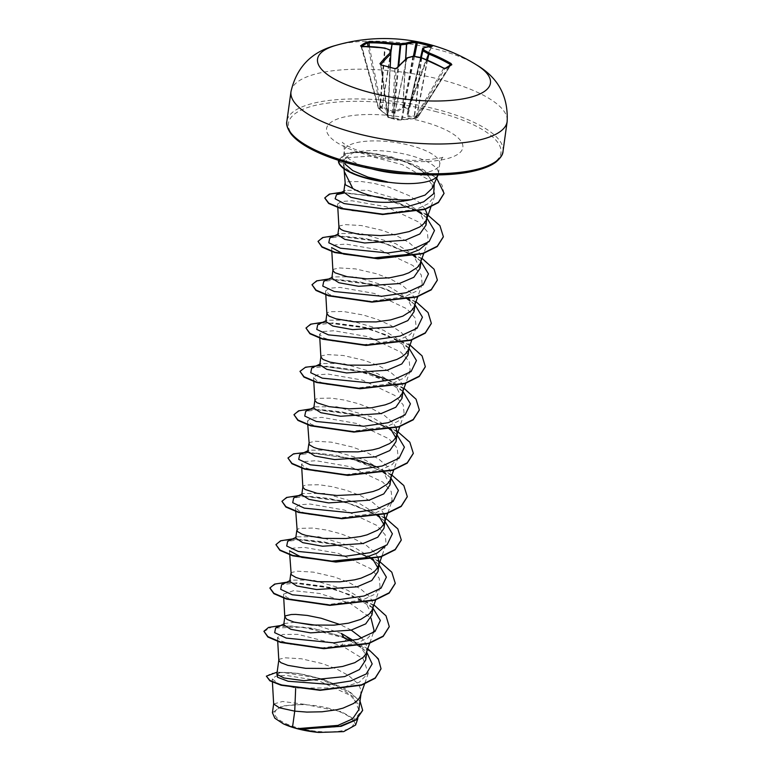 <?xml version="1.0" encoding="UTF-8"?>
<svg xmlns="http://www.w3.org/2000/svg" width="771" height="771" viewBox="0 0 771 771"><rect width="100%" height="100%" fill="white"/><g stroke="black" fill="none" stroke-linecap="round" stroke-linejoin="round"><path stroke-width="0.58" stroke-dasharray="3.85 2.89" d="M431.066 46.154L430.96 46.414A172.396 162.074 -66.9 0 0 430.305 46.212M380.816 64.648L381.269 65.207A172.396 120.228 35.2 0 1 394.935 68.812L396.14 68.696A173.581 53.604 -70.3 0 1 406.818 58.355L407.021 58.288A173.648 107.844 -59.6 0 1 412.813 56.755L413.458 56.755A173.648 159.192 3.8 0 1 421.323 58.239L421.679 58.307A173.581 148.437 51.1 0 1 443.643 68.542L444.819 68.648A0.925 0.8 56.1 0 1 445.04 68.417L445.04 68.417A0.925 0.8 56.1 0 1 445.089 68.388M394.925 68.667L392.102 118.156A0.925 0.607 -176.7 0 1 392.102 118.156L392.275 118.512A0.925 0.877 -74.4 0 0 393.306 117.905A0.925 0.607 -176.7 0 1 392.121 118.156L388.044 117.086A0.925 0.559 172.6 0 1 387.505 116.662A0.925 0.925 0 0 0 388.15 117.423L400.766 119.987L415.694 118.435L417.468 117.327L407.406 116.691L406.876 116.19L408.187 108.624L404.071 107.535L394.627 112.951L393.277 112.961L380.662 107.612L378.879 108.721L387.986 116.248L388.16 117.423A0.925 0.858 105.5 0 1 387.572 116.392L387.726 115.64L378.397 108.21L380.219 107.005L368.104 46.462M380.739 64.831L387.505 116.662A0.925 0.559 172.6 0 1 387.572 116.392L380.826 64.764M369.348 46.511L381.394 106.726L380.219 107.005A0.925 0.81 52.4 0 0 380.662 107.612L381.394 106.726L394.183 112.026L402.905 107.14A0.925 0.684 -145.2 0 0 403.734 108.017M405.777 59.039L402.905 107.14L403.243 106.658L409.015 108.191L407.869 115.814L417.631 116.296L418.065 116.941L416.263 118.069L401.412 119.428A0.925 0.684 91.6 0 1 400.766 119.987L414.191 118.609M335.713 45.431A87.296 27.689 -172.1 0 1 438.342 49.739A87.296 27.689 -172.1 0 1 476.68 64.995M329.853 708.539A39.803 12.625 7.9 0 0 277.965 708.713A39.803 12.625 7.9 0 0 298.531 728.007A39.803 12.625 7.9 0 0 350.41 727.834A39.803 12.625 7.9 0 0 329.853 708.539M387.784 182.284L371.689 179.47C354.313 175.084 344.801 169.697 343.143 163.317C342.835 160.888 344.194 158.999 347.239 157.66L344.126 169.793L344.3 171.576M432.194 188.297L432.223 181.474L426.787 174.333L416.523 167.471L407.801 163.134C386.782 154.682 368.499 151.289 352.945 152.937A48.188 15.285 -172.1 0 1 409.632 155.308A48.188 15.285 -172.1 0 1 438.41 173.716A48.188 15.285 -172.1 0 1 438.073 174.93M340.319 160.927L343.124 160.532L343.114 159.173L352.945 152.937M426.074 225.026L418.942 210.994L401.537 200.267L367.574 190.283L345.418 190.36L343.76 192.095M425.12 209.018L419.434 202.6L409.006 195.574L388.545 187.102L374.166 183.411L361.252 181.503L348.039 181.763L345.861 182.544L344.916 183.883M358.823 709.696L352.964 696.521L334.363 684.34C314.192 674.798 287.949 671.021 279.892 672.9L276.847 674.297M360.587 695.596L360.953 690.373L359.614 686.633L357.05 682.865L348.54 675.521L336.503 668.939L322.423 663.629L301.297 658.762L285.289 657.827L279.738 659.08L278.803 660.207M341.428 633.473L317.026 625.368M294.686 622.264L284.962 623.45L283.728 624.751M351.239 630.109L340.088 624.558M371.969 614.911L364.847 600.869L347.432 590.152L312.833 580.071L290.975 580.129L289.742 581.43M372.605 608.955L372.971 603.732L371.641 599.992L369.068 596.224L360.568 588.88L348.531 582.298L334.45 576.987L313.315 572.121L297.307 571.186L291.766 572.439L290.821 573.778M370.851 557.558L353.446 546.832L318.799 536.741L296.989 536.809L295.746 538.11M378.147 557.722L375.082 552.903L366.572 545.56L354.535 538.977L340.454 533.667L326.075 529.976L313.161 528.068L299.948 528.337L297.77 529.118L296.835 530.458M384.941 521.447L376.874 514.238L359.459 503.511L324.842 493.43L303.003 493.488L301.798 494.789M384.16 514.392L381.086 509.583L372.586 502.239L360.549 495.657L346.468 490.346L332.089 486.655L319.175 484.747L305.962 485.007L303.784 485.797L302.839 487.137M390.01 484.949L382.879 470.917L365.473 460.191L330.855 450.11L309.007 450.168L307.774 451.469M390.637 478.993L391.003 473.77L389.673 470.031L387.1 466.262L378.6 458.918L366.562 452.336L352.482 447.026L331.347 442.159L315.339 441.224L309.797 442.477L308.853 443.817M388.892 427.597L371.477 416.87L336.84 406.78L315.021 406.847L313.787 408.138M396.178 427.751L393.114 422.942L384.613 415.598L372.576 409.015L358.496 403.705L344.107 400.014L331.193 398.106L317.989 398.366L315.811 399.156L314.867 400.496M402.028 398.308L394.906 384.276L377.491 373.55L342.883 363.469L321.035 363.526L319.83 364.828M402.664 392.352L403.031 387.129L401.701 383.389L399.127 379.621L390.618 372.277L378.58 365.695L364.5 360.385L343.374 355.518L327.367 354.583L321.815 355.826L320.881 356.963M408.042 354.988L400.91 340.955L383.505 330.229L348.868 320.138L327.039 320.206L325.805 321.497M409.131 347.133L409.035 343.808L407.705 340.069L401.402 332.561L390.974 325.535L377.703 319.531L363.247 315.002L343.22 311.465L330.007 311.725L327.829 312.506L326.885 313.749M414.046 311.667L406.924 297.635L389.519 286.908L354.872 276.818L333.053 276.885L331.819 278.177M414.682 305.711L415.049 300.488L413.719 296.748L411.145 292.98L402.645 285.627L390.608 279.054L376.527 273.744L355.392 268.877L339.385 267.942L333.843 269.185L332.899 270.525M420.06 268.347L412.938 254.314L395.523 243.588L360.924 233.507L339.057 233.565L337.823 234.856M420.696 262.391L421.062 257.167L419.732 253.428L417.159 249.65L408.659 242.306L396.612 235.733L382.541 230.423L361.406 225.556L345.398 224.621L339.857 225.864L338.922 227.002M365.724 659.966L364.201 652.093L357.792 644.113L353.253 640.46M366.591 652.276L366.957 647.052L365.627 643.313L361.85 638.195M377.983 571.59L377.732 567.562M383.997 528.27L383.746 524.232M396.015 441.629L395.764 437.6M275.632 627.999L302.791 627.054L344.174 637.935L347.528 638.002L341.36 645.452L363.18 658.868L368.307 673.208L359.334 682.19L341.196 687.925L295.669 688.04L278.61 683.771L272.24 678.962L275.69 676.254L285.848 675.338L318.857 680.832L350.371 695.423L358.669 704.482L359.633 713.32L352.501 721.232L338.247 726.774L300.025 729.221M272.433 712.741L281.887 705.985L304.266 704.299L341.582 711.758L352.973 718.379L355.614 725.029M304.266 704.299L282.6 701.475L273.657 703.971M350.603 640.971L364.538 650.204L366.774 652.372M276.914 673.864L279.892 672.9M280.702 625.532L312.053 628.114L347.528 638.002L367.825 648.719M277.146 672.139L297.982 673.372L323.251 679.299L345.938 689.129L360.018 701.051M263.855 631.642L271.662 626.929L291.611 626.013L319.021 629.859L347.48 638.369L372.894 653.133L379.409 661.152L380.999 668.92M266.323 676.514L270.766 673.43L282.225 672.37L317.556 677.96L350.718 692.58L360.086 701.581L362.64 710.457M347.239 157.66L369.935 156.176L402.26 164.657L428.146 179.498L434.324 187.912L434.661 196.017L428.618 203.477L416.822 209.153L382.869 213.866L350.805 210.579L341.1 207.312L337.611 204.045L341.264 201.51L351.99 200.768L386.483 206.821L418.865 222.144L427.269 231.551L428.194 240.668L423.809 253.38M331.829 251.616L331.597 247.587L335.269 244.899L346.025 244.099L380.517 250.151L412.87 265.484L421.265 274.881L422.18 283.988L416.186 291.293L404.457 296.825L370.678 301.249L338.729 297.693L329.092 294.31L325.603 290.908L329.256 288.219L340.001 287.41L374.513 293.472L406.866 308.805L415.251 318.192L416.157 327.309L410.182 334.614L398.453 340.136L364.664 344.57L332.735 341.023L323.078 337.631L319.579 334.228L323.242 331.54L333.997 330.74L368.499 336.792L400.853 352.125L409.237 361.512L410.162 370.629L404.187 377.925L392.458 383.457L358.669 387.89L326.721 384.344L317.054 380.941L313.566 377.549L317.228 374.86L327.983 374.06L362.495 380.113L394.839 395.456L403.223 404.842L404.149 413.95L398.154 421.255L386.416 426.787L352.646 431.211L320.707 427.664L311.05 424.272L307.562 420.87L311.214 418.181L321.97 417.381L356.481 423.433L388.835 438.766L397.219 448.153L398.125 457.27L392.15 464.576L380.431 470.098L346.622 474.531L314.703 470.985L305.046 467.592L301.538 464.19L305.2 461.501L315.975 460.701L350.477 466.754L382.821 482.097L391.205 491.474L392.131 500.591L386.155 507.887L374.417 513.419L340.637 517.852L308.689 514.305L299.023 510.913L295.534 507.511L299.187 504.822L309.952 504.022L344.454 510.074L376.817 525.417L385.192 534.795L386.107 543.912L381.732 556.623M289.742 554.86L289.52 550.831L293.182 548.142L303.938 547.343L338.459 553.405L370.812 568.738L379.178 578.115L380.093 587.232L374.118 594.537L362.399 600.06L328.591 604.493L296.662 600.946L287.014 597.554L283.506 594.152L293.587 590.673L319.724 593.468L350.111 603.365L370.996 618.063M374.089 630.553L368.124 637.848L356.385 643.38L322.615 647.813L290.657 644.267L281.001 640.874L277.502 637.472L282.832 634.446L297.943 634.35L341.36 645.452M372.923 608.088L351.075 594.99L323.02 586.191L297.153 582.809L281.646 584.678M378.927 564.767L374.108 560.903M371.709 559.274L349.465 548.692L323.714 541.801L301.153 539.449L287.65 541.358M384.498 521.042L380.132 517.592M377.298 515.693L355.055 505.227L329.439 498.432L307.06 496.129L293.664 498.037M390.955 478.126L386.136 474.261M383.727 472.633L361.483 462.051L335.732 455.16L313.171 452.808L299.678 454.717M396.969 434.805L392.15 430.941M389.74 429.312L367.497 418.73L341.746 411.839L319.184 409.488L305.692 411.396M402.973 391.485L381.134 378.388L353.079 369.588L327.203 366.206L311.696 368.075M408.987 348.164L387.148 335.067L359.084 326.268L333.217 322.885L317.71 324.755M415 304.844L410.182 300.979M407.772 299.35L385.529 288.768L359.778 281.878L337.216 279.526L323.724 281.434M421.005 261.523L416.195 257.668M413.786 256.03L391.543 245.448L365.791 238.557L343.23 236.205L329.737 238.104M427.018 218.203L422.2 214.338M417.275 211.158L379.014 196.73L343.953 193.058M434.237 183.662L427.606 175.056L416.523 167.471M373.983 604.965L330.672 587.473L286.706 582.211M379.081 561.057L336.021 543.989L292.72 538.89M385.095 517.736L342.025 500.668L298.734 495.57M391.109 474.416L377.395 467.159M356.944 459.738L307.899 452.172M397.113 431.095L354.053 414.027L310.752 408.929M404.043 388.362L389.413 380.508M368.962 373.087L319.955 365.531M410.047 345.042L366.745 327.55L322.779 322.288M416.061 301.721L372.759 284.229L328.793 278.967M422.074 258.401L378.763 240.909L334.797 235.647M427.173 214.492L384.536 197.53L341.408 192.307M436.656 178.159L417.284 165.938L391.36 156.86L365.464 152.253L352.116 152.282L345.129 153.708L338.43 160.32M389.239 626.775L385.876 616.058L373.887 605.302L332.465 588.302L289.347 582.5L275.478 584.158L269.898 588.138M395.253 583.454L391.851 572.689L379.756 561.886L338.035 544.866L294.879 539.189L281.174 540.934L275.873 545.001M401.257 540.134L397.865 529.369L385.76 518.565L344.049 501.545L300.883 495.869L287.178 497.613L281.887 501.68M407.271 496.813L403.879 486.048L391.774 475.235L350.063 458.225L306.897 452.548L293.192 454.292L287.901 458.36M413.285 453.493L409.883 442.727L397.788 431.914L356.077 414.904L312.91 409.218L299.206 410.972L293.915 415.039M419.299 410.172L415.897 399.407L403.792 388.594L362.081 371.583L318.924 365.897L305.22 367.651L299.919 371.718M425.303 366.851L421.91 356.086L409.806 345.273L368.095 328.263L324.928 322.577L311.224 324.331L305.933 328.398M431.317 323.531L427.915 312.766L415.82 301.953L374.108 284.942L330.942 279.256L317.238 281.01L311.947 285.077M437.33 280.21L433.928 269.445L421.833 258.632L380.113 241.622L336.956 235.936L323.251 237.69L317.96 241.757M443.344 236.89L440.039 226.26L428.223 215.572L387.283 198.6L344.251 192.605L330.258 194.157L324.784 198.07M444.038 193.473L442.043 185.098L434.41 176.607L406.471 161.9L372.538 153.429L355.961 152.369L347.075 153.496L338.392 160.31M401.238 119.987L397.21 119.977L390.213 118.011M413.227 56.225A0.925 0.626 76.7 0 0 412.813 56.755L401.412 119.428L393.306 117.905L396.14 68.696A0.925 0.713 42.6 0 1 396.284 68.368L396.284 68.368M443.749 68.156L415.155 117.838L415.617 118.455A0.925 0.925 0 0 0 415.983 118.349A0.925 0.838 61 0 0 416.263 118.069L444.819 68.648A172.396 32.864 -53.7 0 1 447.855 66.682A172.396 32.864 -53.7 0 1 450.727 64.976L450.264 64.417L450.727 64.976A0.925 0.838 60.5 0 1 451.006 64.706L418.065 116.941A0.925 0.925 0 0 1 417.805 117.211A0.925 0.8 55.7 0 1 417.468 117.327L449.56 65.545M431.442 46.752L408.977 108.171A0.925 0.665 39.1 0 1 408.871 108.451A0.925 0.925 0 0 0 409.015 108.191L431.509 46.703L432.271 46.115A0.925 0.877 90 0 0 431.442 46.752L430.96 46.414L431.442 46.752A173.581 53.604 -70.3 0 0 422.739 48.457L408.591 108.644A0.925 0.665 39.1 0 1 408.485 108.923L420.561 57.507L408.466 108.971A0.925 0.742 7.9 0 1 407.608 109.53M361.368 46.347A0.925 0.81 53.2 0 1 361.493 46.645L361.994 46.973A173.581 148.437 51.1 0 1 384.854 48.583L385.153 48.689A173.648 114.474 73.4 0 1 390.704 50.741L390.964 50.982M361.898 46.347A172.396 74.72 81.2 0 0 361.493 46.645L361.994 46.973L361.609 46.356M403.31 108.393A0.925 0.53 58.8 0 1 402.693 107.448L405.575 59.222M394.627 112.951A0.925 0.588 67.7 0 1 394.183 112.026L398.742 65.757M413.401 56.196L403.243 106.658A0.925 0.684 -145.2 0 0 404.071 107.535L414.557 56.37M393.277 112.961L398.019 66.508M382.011 108.47L390.897 52.495M381.356 108.094L382.088 107.208L390.849 50.491M407.811 109.097A0.925 0.665 39.1 0 0 408.485 108.923L408.871 108.451A0.925 0.665 39.1 0 1 408.187 108.624L430.96 46.414M421.033 57.603L407.608 115.573A0.925 0.819 6.2 0 1 406.876 116.19M361.493 46.645L378.465 108.094A0.925 0.829 64.3 0 0 378.879 108.721L361.994 46.973M421.332 57.671L407.869 115.814A0.925 0.636 -77.8 0 1 407.406 116.691M379.592 109.183L384.662 47.985M427.182 59.993L416.504 116.527A0.925 0.646 -89.2 0 1 416.051 117.452M380.161 109.627L385.153 48.689A0.925 0.626 -71.3 0 0 385.018 48.188M427.471 60.119L416.677 117.414M387.986 116.248A0.925 0.54 -55.2 0 1 387.871 116.199L387.871 116.199A0.925 0.54 -55.2 0 1 387.726 115.64L390.704 50.741A0.925 0.617 -68.1 0 0 390.579 50.25M388.517 116.749A0.925 0.916 2.9 0 1 387.986 115.881L387.948 116.614A0.925 0.925 5.6 0 0 388.603 117.549M388.459 117.51A0.925 0.858 105.5 0 1 387.88 116.479L390.145 67.125M421.708 57.864L414.384 117.915L415.694 118.435A0.925 0.838 61 0 0 415.983 118.349L417.805 117.211A0.925 0.8 55.7 0 0 418.017 116.98L450.727 64.976M421.458 57.777L414.008 118.079L414.923 118.512M413.593 56.206L402.115 119.977L401.18 119.987M392.535 118.589A0.925 0.877 -74.4 0 0 393.567 117.982L406.818 58.355A0.925 0.781 49.9 0 1 407.049 57.941M407.261 57.825A0.925 0.607 73.7 0 0 407.021 58.288L393.721 118.146A0.925 0.713 103.7 0 1 392.892 118.676M389.451 117.809L388.16 117.423A0.925 0.925 0 0 0 388.16 117.423L381.24 65.043M290.985 91.604A109.116 34.608 -172.1 0 1 441.995 79.914A109.116 34.608 -172.1 0 1 507.145 121.596M503.02 151.338A109.116 34.608 7.9 0 0 437.87 109.655A109.116 34.608 7.9 0 0 286.86 121.346M436.897 111.843A107.265 34.02 7.9 0 0 297.086 112.306A107.265 34.02 7.9 0 0 352.492 164.319A107.265 34.02 7.9 0 0 492.312 163.857A107.265 34.02 7.9 0 0 436.897 111.843M408.803 173.947A48.188 15.285 7.9 0 0 439.749 164.05A48.188 15.285 7.9 0 0 410.972 145.632A48.188 15.285 7.9 0 0 344.28 150.798A48.188 15.285 7.9 0 0 371.362 168.753M367.632 154.904A68.783 21.81 7.9 0 0 457.29 154.614A68.783 21.81 7.9 0 0 421.756 121.259A68.783 21.81 7.9 0 0 332.108 121.558A68.783 21.81 7.9 0 0 367.632 154.904M338.43 161.544L343.143 163.317L343.895 168.685M438.41 173.716L439.749 164.05C441.889 155.964 444.655 156.205 443.739 156.465C444.318 157.843 435.422 159.163 417.063 160.416C401.402 160.378 385.779 158.354 370.205 154.345C349.436 148.909 341.418 141.98 342.497 142.413C341.688 141.922 344.415 142.433 344.28 150.798L343.114 159.173M360.905 694.661L361.04 693.698M366.919 651.341L367.054 650.377M372.933 608.02L373.058 607.056M390.964 478.059L391.099 477.095M402.982 391.417L403.117 390.454M415.01 304.776L415.145 303.813M421.014 261.456L421.149 260.492M272.24 678.962L272.423 682.162M359.652 713.32L357.85 718.562M434.661 196.027L430.96 206.753M337.592 204.045L337.775 207.245M422.18 283.988L417.795 296.7M325.584 290.908L325.815 294.936M416.176 327.309L411.916 339.625M319.57 334.228L319.801 338.257M410.162 370.629L405.777 383.341M313.566 377.549L313.787 381.578M404.149 413.95L399.764 426.662M307.552 420.87L307.783 424.898M398.135 457.27L393.75 469.982M301.538 464.19L301.769 468.219M391.36 502.817L387.736 513.303M295.524 507.511L295.736 511.154M380.103 587.232L375.718 599.944M283.506 594.152L283.709 597.795M373.328 632.779L369.704 643.265M277.493 637.472L277.724 641.501M368.307 673.208L364.548 684.108M344.174 170.68L344.117 169.793M284.962 623.45L283.824 624.009M372.47 607.683L364.847 600.869M289.838 580.688L290.975 580.129M378.484 564.362L370.851 557.549M295.852 537.368L296.989 536.809M301.866 494.047L303.003 493.488M390.502 477.721L382.879 470.908M307.87 450.727L309.007 450.168M396.516 434.401L388.892 427.587M313.884 407.406L315.021 406.847M402.529 391.08L394.906 384.276M319.898 364.085L321.035 363.526M408.543 347.76L400.91 340.946M325.911 320.765L327.039 320.206M414.547 304.439L406.924 297.625M331.915 277.444L333.053 276.885M420.561 261.118L412.938 254.305M337.929 234.124L339.057 233.565M426.575 217.798L418.952 210.984M343.905 191.102L345.418 190.36M427.606 175.056L426.787 174.333M357.802 644.113L364.538 650.204M361.069 46.299L378.397 108.21A0.925 0.925 0 0 0 378.783 108.74L388.16 116.421L390.222 67.144"/><path stroke-width="1.16" d="M381.24 65.043L379.939 63.704A174.506 63.53 -80.3 0 1 389.924 53.122L390.068 50.076A174.574 115.091 -106.6 0 0 384.488 48.014A174.506 149.237 -128.9 0 0 361.493 46.395L360.549 45.884A173.321 75.115 -98.8 0 1 366.485 42.193L368.885 41.798A174.506 158.884 67 0 1 392.198 43.215A174.574 169.687 0.9 0 1 400.236 43.754A174.574 118.069 -71.6 0 1 405.931 43.166A174.506 63.53 -80.3 0 1 415.434 41.644L417.757 42.02A173.321 162.941 113.1 0 1 424.676 43.677A173.321 162.941 113.1 0 1 431.5 45.653L431.066 46.154M449.56 65.545L450.977 63.473L451.825 64.725A0.925 0.838 60.5 0 0 451.006 64.706L445.098 68.388A0.925 0.8 56.1 0 1 445.879 68.417L443.585 68.07A174.506 149.237 -128.9 0 0 421.496 57.786A174.574 160.04 -176.2 0 0 413.593 56.293A174.574 108.422 120.4 0 0 407.772 57.825A174.506 53.883 109.7 0 0 397.036 68.224L394.607 68.59A173.321 120.874 -144.8 0 0 387.726 66.643A173.321 120.874 -144.8 0 0 380.864 64.957M335.713 45.431A174.583 174.583 0 0 1 476.68 64.995L476.68 64.995A87.296 27.689 -172.1 0 1 470.05 97.368A87.296 27.689 -172.1 0 1 369.646 92.443A87.296 27.689 -172.1 0 1 335.713 45.431L335.713 45.431C311.494 51.811 296.584 67.202 290.985 91.604A109.116 34.608 -172.1 0 0 356.135 133.287A109.116 34.608 -172.1 0 0 507.145 121.596L503.02 151.338A109.116 34.608 7.9 0 1 352.01 163.038A109.116 34.608 7.9 0 1 286.86 121.346L290.985 91.604M431.5 45.653L432.531 46.164A174.506 53.883 109.7 0 0 423.78 47.879A174.574 9.541 102.1 0 1 423.761 49.97A174.574 124.738 85.8 0 1 429.216 52.987A174.506 158.884 67 0 1 450.977 63.473M438.073 174.93A48.188 15.285 -172.1 0 1 438.024 175.046A48.188 15.285 -172.1 0 1 387.302 182.052L387.321 181.869A47.869 15.179 -172.1 0 1 367.063 178.091A47.869 15.179 -172.1 0 1 338.488 161.178L338.392 160.31M387.302 182.052L387.784 182.284A47.869 15.179 -172.1 0 1 367.015 178.458A47.869 15.179 -172.1 0 1 338.43 161.544M387.321 181.869L367.921 177.099L352.848 170.642L344.348 163.529M343.895 168.685L344.3 171.576L352.81 188.5A43.031 13.647 7.9 0 0 371.227 195.718A43.031 13.647 7.9 0 0 411.271 199.641L425.052 195.082L432.194 188.297L438.024 175.046M344.916 183.787L343.76 192.095L350.709 197.27L370.437 201.462C384.584 203.072 398.193 202.465 411.271 199.641M344.117 169.793L345.321 184.799L352.81 188.5M272.423 682.162L273.657 703.971L279.333 707.768L294.744 711.141L292.517 727.198A43.031 13.647 7.9 0 0 297.288 728.576A43.031 13.647 7.9 0 0 297.529 728.634L337.968 725.386L352.598 718.851L358.823 709.696L360.905 694.661M295.659 688.33L294.744 711.141L306.858 712.086L321.989 711.797L336.522 709.792L343.018 708.125L353.523 703.509L357.233 700.637L359.739 697.447L364.548 684.108M277.724 641.501L278.803 660.207L276.847 674.297L284.007 677.988L303.938 680.687L344.647 676.591L359.402 669.594L365.724 659.966L366.919 651.341M278.794 660.419L280.866 662.665L287.834 665.363L305.653 668.332L327.993 668.476L342.526 666.472L354.756 662.694L363.237 657.316L365.753 654.126L369.704 643.265M317.026 625.368L294.686 622.264M340.088 624.558L321.17 618.246L307.301 615.441L295.746 614.4L291.293 614.506L285.752 615.759L284.836 616.79L283.728 624.751L290.783 629.309L310.568 632.866L351.036 630.158L365.733 623.864L371.969 614.911L372.933 608.02M284.817 616.887L286.879 619.344L293.847 622.043L311.657 625.011L334.007 625.156L348.54 623.151L360.77 619.373L369.251 613.995L371.767 610.805L375.718 599.944M290.812 573.672L289.742 581.43L296.777 585.979L316.582 589.545L357.098 586.837L371.767 580.534L377.983 571.59L379.072 563.736L378.147 557.722M289.742 554.86L291.226 574.694L295.794 577.392L299.861 578.722L317.671 581.691L340.021 581.835L354.554 579.831L361.05 578.163L371.564 573.547L375.265 570.675L377.771 567.485L379.072 563.736M296.825 530.352L295.746 538.11L302.772 542.659L322.596 546.225L363.093 543.516L377.771 537.214L383.997 528.27L385.086 520.415L384.16 514.392M295.736 511.154L297.23 531.373L301.808 534.072L305.875 535.402L323.685 538.37L346.034 538.515L360.558 536.51L367.063 534.843L377.568 530.226L381.279 527.354L383.785 524.164L385.086 520.415M301.798 494.789L308.814 499.338L328.6 502.904L369.068 500.206L383.765 493.912L390.01 484.949M301.769 468.219L302.839 487.137L304.911 489.383L316.987 493.286L336.917 495.483L359.498 494.413L373.077 491.522L378.802 489.412L387.283 484.034L389.798 480.844L393.75 469.982M308.843 443.71L307.774 451.469L314.809 456.018L334.614 459.583L375.13 456.866L389.798 450.563L396.015 441.629L397.104 433.774L396.178 427.751M307.783 424.898L309.258 444.732L313.826 447.431L317.893 448.751L335.703 451.729L358.052 451.873L372.586 449.869L379.081 448.202L389.596 443.585L393.297 440.713L395.812 437.523L397.104 433.774M314.857 400.39L313.778 408.138L320.832 412.697L340.628 416.263L381.115 413.555L395.802 407.252L402.028 398.308L402.982 391.417M313.787 381.578L314.867 400.496L316.929 402.741L329.015 406.645L348.945 408.832L371.516 407.772L385.095 404.881L390.82 402.77L399.311 397.393L401.816 394.203L405.777 383.341M319.83 364.828L326.837 369.376L346.642 372.942L387.109 370.244L401.807 363.941L408.042 354.988L409.131 347.133L407.83 350.882L405.315 354.072L401.614 356.944L396.834 359.45L384.604 363.228L370.08 365.232L347.731 365.088L329.921 362.11L322.943 359.421L320.881 356.963L319.792 364.818M326.885 313.749L325.805 321.497L332.841 326.056L352.646 329.622L393.171 326.904L407.83 320.601L414.046 311.667L415.01 304.776M326.894 313.643L328.957 316.1L335.925 318.789L353.735 321.767L376.084 321.912L390.618 319.907L402.848 316.129L411.329 310.752L413.844 307.562L417.795 296.7M332.889 270.428L331.819 278.177L338.874 282.735L358.66 286.301L399.147 283.593L413.834 277.29L420.06 268.347L421.014 261.456M331.829 251.616L332.899 270.525L334.971 272.78L347.046 276.673L366.977 278.871L389.548 277.811L403.127 274.91L408.852 272.809L417.342 267.431L419.858 264.241L423.809 253.38M337.775 207.245L338.922 227.002L337.823 234.856L344.878 239.415L364.673 242.981L405.141 240.263L419.838 233.97L426.074 225.026L427.076 213.846L425.12 209.018M338.912 227.204L340.975 229.459L343.885 230.828L359.055 234.365L380.508 235.618L395.562 234.49L409.141 231.589L419.655 226.982L423.356 224.11L425.862 220.92L427.163 217.171M353.253 640.46L341.428 633.473L344.174 637.935L350.603 640.971M361.85 638.195L351.239 630.109M377.732 567.562L373.077 559.736M383.746 524.232L379.033 516.348M395.764 437.6L391.061 429.717M362.64 710.457L356.163 719.883L341.148 726.321L300.025 729.221L318.76 732.45L343.683 731.621L355.614 725.029L357.85 718.562M292.517 727.198L283.217 723.767L274.861 718.215L272.433 712.741M366.774 652.372L372.181 663.927L366.235 673.95L350.603 680.995L329.044 684.33L288.103 681.256L277.579 677.285L276.914 673.864M367.825 648.719L378.301 658.829L381.028 668.746L375.226 677.921L361.541 684.831L320.119 689.968L281.174 684.899L269.898 680.446L266.371 676.148L277.146 672.139M360.018 701.051L362.659 710.284L355.778 719.825L339.809 726.311L297.529 728.634M380.999 668.92L375.178 678.287L361.483 685.188L320.071 690.334L281.126 685.255L269.85 680.803L266.371 676.148M300.468 729.26L297.635 728.653M426.932 243.231L419.366 249.765L406.857 254.536L373.713 257.9L343.741 254.112L331.597 247.587M384.816 546.504L377.26 553.029L364.75 557.799L331.636 561.143L301.673 557.366L289.53 550.831M370.996 618.063L374.089 630.553L373.328 632.779M283.824 624.009L275.632 627.999L274.669 632.663L286.263 638.089L333.727 642.841L358.149 639.294L375.043 631.468L380.363 620.443L372.923 608.088M289.838 580.688L281.646 584.678L280.683 589.343L292.267 594.769L339.732 599.52L364.163 595.973L381.057 588.148L386.377 577.122L378.927 564.767M374.108 560.903L371.709 559.274M295.852 537.368L287.65 541.358L286.696 546.022L298.281 551.448L345.745 556.199L370.176 552.653L387.071 544.827L392.391 533.802L384.941 521.447M380.132 517.592L377.298 515.693M301.866 494.047L293.664 498.037L292.701 502.702L304.294 508.128L351.759 512.879L376.181 509.332L393.075 501.507L398.395 490.481L390.955 478.126M386.136 474.261L383.727 472.633M307.87 450.727L299.678 454.717L298.714 459.381L310.308 464.807L357.773 469.558L382.194 466.012L399.089 458.186L404.409 447.161L396.969 434.805M392.15 430.941L389.74 429.312M313.884 407.406L305.692 411.396L304.728 416.061L316.312 421.486L363.777 426.238L388.208 422.691L405.103 414.865L410.423 403.84L402.973 391.485M319.898 364.085L311.696 368.075L310.742 372.74L322.326 378.166L369.791 382.917L394.222 379.371L411.116 371.545L416.436 360.52L408.987 348.164M325.911 320.765L317.71 324.755L316.746 329.419L328.34 334.845L375.805 339.597L400.226 336.05L417.121 328.224L422.441 317.199L415 304.844M410.182 300.979L407.772 299.35M331.915 277.444L323.724 281.434L322.76 286.099L334.344 291.525L381.818 296.276L406.24 292.729L423.134 284.904L428.454 273.878L421.005 261.523M416.195 257.668L413.786 256.03M337.929 234.124L329.737 238.104L328.774 242.778L340.358 248.204L387.823 252.955L412.254 249.409L429.148 241.583L434.468 230.558L427.018 218.203M422.2 214.338L417.275 211.158M343.953 193.058L336.503 194.668L335.125 198.783L344.145 203.592L383.592 208.893L405.777 207.1L423.636 201.848L433.707 193.666L434.237 183.662M280.702 625.532L268.578 627.421L263.904 631.285L267.903 636.644L280.673 642.07L323.887 648.344L368.692 643.245L383.206 636.085L389.268 626.601L386.011 615.817L373.983 604.965M286.706 582.211L274.592 584.1L269.917 587.955L273.917 593.323L286.677 598.749L329.901 605.023L374.706 599.925L389.21 592.764L395.272 583.281L391.793 572.178L379.081 561.057M292.72 538.89L280.605 540.779L275.931 544.634L279.931 550.002L292.691 555.428L335.915 561.702L380.72 556.604L395.224 549.444L401.286 539.951L397.807 528.858L385.095 517.736M298.734 495.57L286.61 497.459L281.935 501.314L285.935 506.682L298.705 512.108L341.929 518.382L386.724 513.284L401.238 506.123L407.3 496.63L403.811 485.537L391.109 474.416M377.395 467.159L356.944 459.738M307.899 452.172L293.51 453.849L287.949 457.993L291.949 463.361L304.709 468.787L347.933 475.061L392.738 469.963L407.252 462.802L413.314 453.309L409.825 442.217L397.113 431.095M310.752 408.929L298.637 410.818L293.963 414.673L297.963 420.041L310.723 425.467L353.947 431.741L398.752 426.642L413.256 419.482L419.318 409.989L416.061 399.205L404.043 388.362M389.413 380.508L368.962 373.087M319.955 365.531L305.547 367.208L299.977 371.352L303.976 376.72L316.736 382.146L359.961 388.42L404.765 383.322L419.27 376.161L425.332 366.668L422.074 355.884L410.047 345.042M322.779 322.288L310.655 324.177L305.981 328.032L309.981 333.4L322.75 338.826L365.974 345.1L410.77 340.001L425.284 332.841L431.346 323.348L428.088 312.563L416.061 301.721M328.793 278.967L316.669 280.856L311.995 284.711L315.994 290.079L328.754 295.505L371.979 301.779L416.783 296.681L431.297 289.52L437.359 280.027L434.102 269.243L422.074 258.401M334.797 235.647L322.683 237.535L318.009 241.39L322.008 246.759L334.768 252.184L377.992 258.458L422.797 253.36L437.302 246.2L443.364 236.707L439.884 225.614L427.173 214.492M341.408 192.307L329.333 194.109L324.803 197.887L328.735 203.12L341.168 208.334L382.686 214.165L424.956 209.066L438.458 202.233L444.067 193.29L436.656 178.159M338.43 160.32L338.488 161.178L340.319 160.927M263.904 631.285L267.855 637.01L280.615 642.436L323.839 648.7L368.644 643.612L383.148 636.441L389.239 626.775M269.898 588.138L273.869 593.68L286.629 599.115L329.853 605.38L374.658 600.291L389.162 593.121L395.253 583.454M275.931 544.634L279.883 550.359L292.643 555.795L335.867 562.059L380.662 556.97L395.176 549.8L401.257 540.134M281.935 501.314L285.887 507.039L298.647 512.474L341.871 518.738L386.676 513.65L401.19 506.48L407.271 496.813M287.949 457.993L291.901 463.718L304.661 469.154L347.885 475.418L392.69 470.329L407.194 463.159L413.285 453.493M293.963 414.673L297.914 420.397L310.674 425.833L353.899 432.097L398.703 426.999L413.208 419.838L419.299 410.172M299.977 371.352L303.919 377.077L316.688 382.512L359.912 388.777L404.708 383.679L419.222 376.518L425.303 366.851M305.981 328.032L309.932 333.756L322.692 339.192L365.917 345.456L410.721 340.358L425.235 333.197L431.317 323.531M311.995 284.711L315.946 290.436L328.706 295.862L371.93 302.136L416.735 297.037L431.24 289.877L437.33 280.21M318.009 241.39L321.96 247.115L334.72 252.541L377.944 258.815L422.749 253.717L437.253 246.556L443.344 236.89M324.784 198.07L328.687 203.477L341.119 208.7L382.638 214.521L424.908 209.433L438.41 202.59L444.038 193.473M283.217 723.767A42.791 13.57 7.9 0 0 318.76 732.45M450.264 64.417A173.581 158.036 -113 0 0 428.628 53.989L428.329 53.883A0.925 0.578 -59.5 0 1 429.216 52.987L427.471 60.119M427.182 59.993L428.329 53.883A173.648 124.073 -94.2 0 0 422.903 50.876L422.653 50.635A0.925 0.887 1.3 0 1 423.761 49.97A0.925 0.598 -62.6 0 0 422.903 50.876L421.332 57.671M421.033 57.603L422.653 50.635A173.648 9.493 -77.9 0 0 422.662 48.563L420.561 57.507L422.662 48.563A0.925 0.896 -0.8 0 1 423.78 47.879A0.925 0.848 69.6 0 0 423.24 47.889A0.925 0.925 0 0 0 422.662 48.544M417.757 42.02L417.294 42.81L416.118 42.704A173.581 63.193 99.7 0 0 406.664 44.217L406.462 44.284A173.648 117.443 108.4 0 0 400.804 44.872L400.149 44.872A173.648 168.791 -179.1 0 0 392.15 44.333L391.803 44.265A173.581 158.036 -113 0 0 368.615 42.858L367.41 42.974A172.396 74.72 81.2 0 0 361.898 46.347M390.145 67.125L390.743 54.115A0.925 0.781 48.2 0 0 389.924 53.122A0.925 0.848 2.7 0 1 390.82 54.009L390.964 50.982A0.925 0.925 0 0 0 390.386 50.086A0.925 0.617 -68.1 0 0 390.068 50.076A0.925 0.867 2.7 0 1 390.964 50.982L390.743 54.115A173.581 63.193 99.7 0 0 380.816 64.648L380.826 64.764M394.925 68.667L380.739 64.831M379.939 63.704A0.925 0.723 39.1 0 1 380.816 64.648M397.036 68.224A0.925 0.713 42.6 0 0 396.284 68.368L394.819 68.465C394.559 68.532 396.689 68.658 394.819 68.465L394.607 68.59M407.049 57.941A0.925 0.781 49.9 0 1 407.772 57.825A0.925 0.607 73.7 0 0 407.387 57.767A0.925 0.925 0 0 0 407.049 57.941L396.284 68.368M385.018 48.188A0.925 0.626 -71.3 0 0 384.777 48.004A0.925 0.925 0 0 0 384.613 47.966L384.488 48.014A0.925 0.626 -71.3 0 1 384.777 48.004L390.386 50.086A0.925 0.617 -68.1 0 1 390.579 50.25M407.261 57.825A0.925 0.607 73.7 0 1 407.387 57.767L413.227 56.225A0.925 0.626 76.7 0 1 413.593 56.293L413.593 56.206A0.925 0.925 0 0 0 413.227 56.225M361.493 46.395L384.662 47.985M361.609 46.356L361.069 46.299L361.426 46.761M421.458 57.777L421.641 57.748A0.925 0.925 0 0 0 421.496 57.7L413.593 56.206M360.549 45.884A0.925 0.81 53.2 0 1 361.368 46.347M421.708 57.864L443.585 68.07M366.485 42.193A0.925 0.829 63.3 0 1 367.41 42.974L368.104 46.462M443.749 68.156L445.098 68.388M368.885 41.798L369.348 46.511M390.897 52.495L392.198 43.215L390.849 50.491M398.742 65.757L400.804 44.872A0.925 0.646 82.3 0 0 400.236 43.754L398.019 66.508M405.777 59.039L406.664 44.217A0.925 0.848 71.1 0 0 405.931 43.166A0.925 0.655 85.9 0 1 406.462 44.284L405.575 59.222M415.434 41.644A0.925 0.858 91.7 0 1 416.118 42.704L413.401 56.196M422.922 48.11A0.925 0.848 69.6 0 1 423.24 47.889L432.271 46.115A0.925 0.877 90 0 1 432.531 46.164M430.305 46.212A172.396 162.074 -66.9 0 0 424.166 44.458A172.396 162.074 -66.9 0 0 417.294 42.81L414.557 56.37M451.825 64.725A173.321 33.047 126.3 0 0 448.924 66.441A173.321 33.047 126.3 0 0 445.879 68.417M371.362 168.753A48.188 15.285 7.9 0 0 373.048 169.215A48.188 15.285 7.9 0 0 408.803 173.947M503.02 151.338C503.039 154.383 500.697 157.939 495.984 162.006C490.925 165.948 482.877 169.119 471.852 171.509C442.13 178.043 392.053 175.094 352.26 164.368C332.311 159.038 316.428 152.716 304.603 145.391C298.165 141.315 293.529 137.354 290.696 133.489C287.294 128.294 286.012 124.247 286.86 121.346M301.76 494.789L302.839 487.031M390.001 484.949L390.964 478.059M272.423 712.741L273.666 703.778M430.96 206.753L426.71 219.07M325.815 294.936L326.885 313.845M411.916 339.625L408.678 349.032M319.801 338.257L320.871 357.166M399.764 426.662L396.651 435.673M392.131 500.591L391.36 502.817M387.736 513.303L384.633 522.314M381.732 556.623L378.619 565.635M283.709 597.795L284.807 617.099M336.503 194.668L343.905 191.102M476.68 64.995C498.249 77.726 508.407 96.597 507.145 121.596M390.222 67.144L390.964 50.982"/></g></svg>
